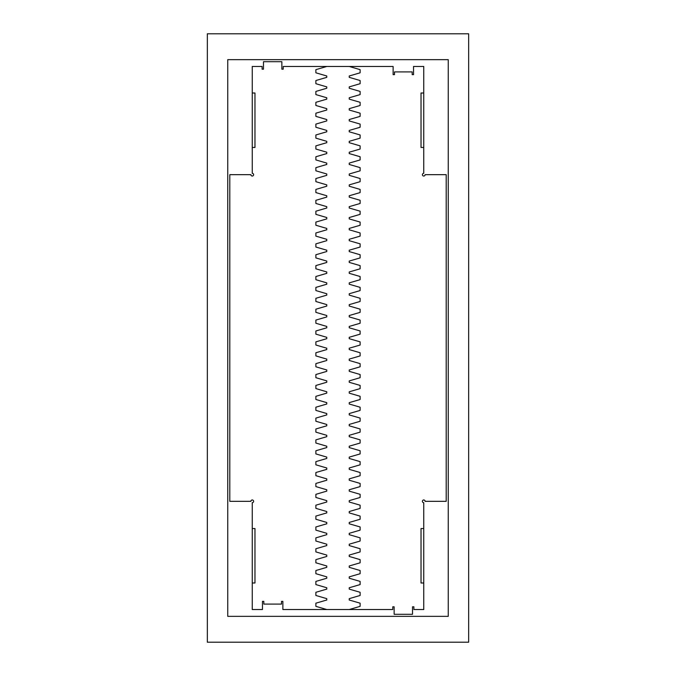 <?xml version="1.0" encoding="UTF-8"?>
<svg xmlns="http://www.w3.org/2000/svg" width="676" height="676" viewBox="0 0 676 676"><rect width="100%" height="100%" fill="white"/><g stroke="black" fill="none" stroke-linecap="round" stroke-linejoin="round"><path stroke-width="1.01" d="M326.77 609.532L392.781 609.532L392.781 606.811L394.142 606.811L394.142 614.298L412.521 614.298L412.521 606.811L413.881 606.811L413.881 609.532L423.751 609.532L423.751 502.69A1.36 1.36 0 0 1 422.39 501.33A1.36 1.36 0 0 1 423.751 499.97A1.36 1.36 0 0 1 425.111 501.33L446.202 501.33L446.202 174.67L425.111 174.67A1.36 1.36 0 0 1 423.751 176.03A1.36 1.36 0 0 1 422.39 174.67A1.36 1.36 0 0 1 423.751 173.309L423.751 66.468L413.543 66.468L413.543 74.63L412.183 74.63L412.183 71.909L394.488 71.909L394.488 74.63L393.119 74.63L393.119 66.468L326.77 66.468L315.886 69.645L315.886 72.814L326.77 75.991L326.77 77.351L315.886 80.528L315.886 83.706L326.77 86.883L326.77 88.243L315.886 91.421L315.886 94.598L326.77 97.766L326.77 99.135L315.886 102.304L315.886 105.481L326.77 108.659L326.77 110.019L315.886 113.196L315.886 116.373L326.77 119.551L326.77 120.911L315.886 124.088L315.886 127.257L326.77 130.434L326.77 131.795L315.886 134.972L315.886 138.149L326.77 141.326L326.77 142.687L315.886 145.864L315.886 149.041L326.77 152.21L326.77 153.57L315.886 156.748L315.886 159.925L326.77 163.102L326.77 164.462L315.886 167.64L315.886 170.817L326.77 173.994L326.77 175.354L315.886 178.532L315.886 181.7L326.77 184.878L326.77 186.238L315.886 189.415L315.886 192.592L326.77 195.77L326.77 197.13L315.886 200.307L315.886 203.484L326.77 206.653L326.77 208.014L315.886 211.191L315.886 214.368L326.77 217.545L326.77 218.906L315.886 222.083L315.886 225.26L326.77 228.437L326.77 229.798L315.886 232.966L315.886 236.144L326.77 239.321L326.77 240.681L315.886 243.859L315.886 247.036L326.77 250.213L326.77 251.573L315.886 254.751L315.886 257.919L326.77 261.097L326.77 262.457L315.886 265.634L315.886 268.811L326.77 271.989L326.77 273.349L315.886 276.526L315.886 279.703L326.77 282.881L326.77 284.241L315.886 287.41L315.886 290.587L326.77 293.764L326.77 295.125L315.886 298.302L315.886 301.479L326.77 304.656L326.77 306.017L315.886 309.194L315.886 312.363L326.77 315.54L326.77 316.9L315.886 320.078L315.886 323.255L326.77 326.432L326.77 327.792L315.886 330.97L315.886 334.147L326.77 337.316L326.77 338.684L315.886 341.853L315.886 345.03L326.77 348.208L326.77 349.568L315.886 352.745L315.886 355.922L326.77 359.1L326.77 360.46L315.886 363.637L315.886 366.806L326.77 369.983L326.77 371.344L315.886 374.521L315.886 377.698L326.77 380.875L326.77 382.236L315.886 385.413L315.886 388.59L326.77 391.759L326.77 393.119L315.886 396.297L315.886 399.474L326.77 402.651L326.77 404.011L315.886 407.189L315.886 410.366L326.77 413.543L326.77 414.903L315.886 418.081L315.886 421.249L326.77 424.427L326.77 425.787L315.886 428.964L315.886 432.141L326.77 435.319L326.77 436.679L315.886 439.856L315.886 443.033L326.77 446.202L326.77 447.563L315.886 450.74L315.886 453.917L326.77 457.094L326.77 458.455L315.886 461.632L315.886 464.809L326.77 467.986L326.77 469.347L315.886 472.516L315.886 475.693L326.77 478.87L326.77 480.23L315.886 483.408L315.886 486.585L326.77 489.762L326.77 491.122L315.886 494.3L315.886 497.468L326.77 500.646L326.77 502.006L315.886 505.183L315.886 508.36L326.77 511.538L326.77 512.898L315.886 516.075L315.886 519.252L326.77 522.43L326.77 523.79L315.886 526.959L315.886 530.136L326.77 533.313L326.77 534.674L315.886 537.851L315.886 541.028L326.77 544.205L326.77 545.566L315.886 548.743L315.886 551.912L326.77 555.089L326.77 556.449L315.886 559.627L315.886 562.804L326.77 565.981L326.77 567.341L315.886 570.519L315.886 573.696L326.77 576.865L326.77 578.233L315.886 581.402L315.886 584.579L326.77 587.757L326.77 589.117L315.886 592.294L315.886 595.471L326.77 598.649L326.77 600.009L315.886 603.186L315.886 606.355L326.77 609.532L282.881 609.532L282.881 601.37L281.512 601.37L281.512 604.09L263.817 604.09L263.817 601.37L262.457 601.37L262.457 609.532L252.249 609.532L252.249 502.69A1.36 1.36 0 0 0 253.61 501.33A1.36 1.36 0 0 0 252.249 499.97A1.36 1.36 0 0 0 250.889 501.33L229.798 501.33L229.798 174.67L250.889 174.67A1.36 1.36 0 0 0 252.249 176.03A1.36 1.36 0 0 0 253.61 174.67A1.36 1.36 0 0 0 252.249 173.309L252.249 147.452L254.97 147.452L254.97 93.009L252.249 93.009L252.249 147.452M326.77 66.468L283.219 66.468L283.219 69.189L281.858 69.189L281.858 61.702L263.479 61.702L263.479 69.189L262.119 69.189L262.119 66.468L252.249 66.468L252.249 93.009M423.751 582.991L421.03 582.991L421.03 528.548L423.751 528.548M423.751 93.009L421.03 93.009L421.03 147.452L423.751 147.452M252.249 582.991L254.97 582.991L254.97 528.548L252.249 528.548M349.23 609.532L360.114 606.355L360.114 603.186L349.23 600.009L349.23 598.649L360.114 595.471L360.114 592.294L349.23 589.117L349.23 587.757L360.114 584.579L360.114 581.402L349.23 578.233L349.23 576.865L360.114 573.696L360.114 570.519L349.23 567.341L349.23 565.981L360.114 562.804L360.114 559.627L349.23 556.449L349.23 555.089L360.114 551.912L360.114 548.743L349.23 545.566L349.23 544.205L360.114 541.028L360.114 537.851L349.23 534.674L349.23 533.313L360.114 530.136L360.114 526.959L349.23 523.79L349.23 522.43L360.114 519.252L360.114 516.075L349.23 512.898L349.23 511.538L360.114 508.36L360.114 505.183L349.23 502.006L349.23 500.646L360.114 497.468L360.114 494.3L349.23 491.122L349.23 489.762L360.114 486.585L360.114 483.408L349.23 480.23L349.23 478.87L360.114 475.693L360.114 472.516L349.23 469.347L349.23 467.986L360.114 464.809L360.114 461.632L349.23 458.455L349.23 457.094L360.114 453.917L360.114 450.74L349.23 447.563L349.23 446.202L360.114 443.033L360.114 439.856L349.23 436.679L349.23 435.319L360.114 432.141L360.114 428.964L349.23 425.787L349.23 424.427L360.114 421.249L360.114 418.081L349.23 414.903L349.23 413.543L360.114 410.366L360.114 407.189L349.23 404.011L349.23 402.651L360.114 399.474L360.114 396.297L349.23 393.119L349.23 391.759L360.114 388.59L360.114 385.413L349.23 382.236L349.23 380.875L360.114 377.698L360.114 374.521L349.23 371.344L349.23 369.983L360.114 366.806L360.114 363.637L349.23 360.46L349.23 359.1L360.114 355.922L360.114 352.745L349.23 349.568L349.23 348.208L360.114 345.03L360.114 341.853L349.23 338.684L349.23 337.316L360.114 334.147L360.114 330.97L349.23 327.792L349.23 326.432L360.114 323.255L360.114 320.078L349.23 316.9L349.23 315.54L360.114 312.363L360.114 309.194L349.23 306.017L349.23 304.656L360.114 301.479L360.114 298.302L349.23 295.125L349.23 293.764L360.114 290.587L360.114 287.41L349.23 284.241L349.23 282.881L360.114 279.703L360.114 276.526L349.23 273.349L349.23 271.989L360.114 268.811L360.114 265.634L349.23 262.457L349.23 261.097L360.114 257.919L360.114 254.751L349.23 251.573L349.23 250.213L360.114 247.036L360.114 243.859L349.23 240.681L349.23 239.321L360.114 236.144L360.114 232.966L349.23 229.798L349.23 228.437L360.114 225.26L360.114 222.083L349.23 218.906L349.23 217.545L360.114 214.368L360.114 211.191L349.23 208.014L349.23 206.653L360.114 203.484L360.114 200.307L349.23 197.13L349.23 195.77L360.114 192.592L360.114 189.415L349.23 186.238L349.23 184.878L360.114 181.7L360.114 178.532L349.23 175.354L349.23 173.994L360.114 170.817L360.114 167.64L349.23 164.462L349.23 163.102L360.114 159.925L360.114 156.748L349.23 153.57L349.23 152.21L360.114 149.041L360.114 145.864L349.23 142.687L349.23 141.326L360.114 138.149L360.114 134.972L349.23 131.795L349.23 130.434L360.114 127.257L360.114 124.088L349.23 120.911L349.23 119.551L360.114 116.373L360.114 113.196L349.23 110.019L349.23 108.659L360.114 105.481L360.114 102.304L349.23 99.135L349.23 97.766L360.114 94.598L360.114 91.421L349.23 88.243L349.23 86.883L360.114 83.706L360.114 80.528L349.23 77.351L349.23 75.991L360.114 72.814L360.114 69.645L349.23 66.468M448.247 59.657L448.247 616.343L227.753 616.343L227.753 59.657L448.247 59.657M207.338 33.8L207.338 642.2L468.662 642.2L468.662 33.8L207.338 33.8"/></g></svg>
